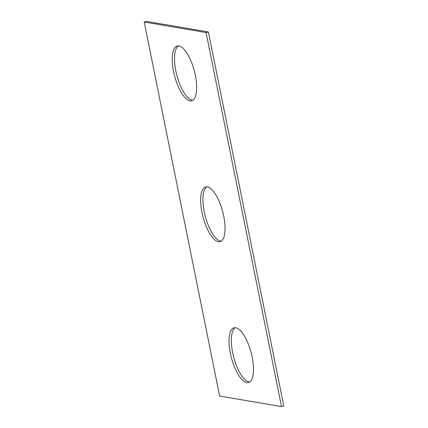 <?xml version="1.0" encoding="UTF-8"?>
<svg xmlns="http://www.w3.org/2000/svg" width="428" height="428" viewBox="0 0 428 428"><rect width="100%" height="100%" fill="white"/><g stroke="black" fill="none" stroke-linecap="round" stroke-linejoin="round"><path stroke-width="0.64" d="M144.209 22.005L219.628 396.039L281.506 406.6L206.087 32.565L144.209 22.005L146.494 21.4L208.372 31.961L206.087 32.565M208.372 31.961L283.791 405.995L281.506 406.6M221.169 241.183A28.307 10.192 75.2 0 1 205.29 216.295A28.307 10.192 75.2 0 1 206.831 186.817M207.329 186.87A28.307 10.192 75.2 0 1 223.261 213.93A28.307 10.192 75.2 0 1 220.078 241.67A28.307 10.192 75.2 0 1 203.006 216.9A28.307 10.192 75.2 0 1 205.638 186.934A28.307 10.192 75.2 0 1 207.329 186.87M249.578 382.07A28.307 10.192 75.2 0 1 233.699 357.182A28.307 10.192 75.2 0 1 235.24 327.704M235.737 327.757A28.307 10.192 75.2 0 1 251.669 354.817A28.307 10.192 75.2 0 1 248.481 382.557A28.307 10.192 75.2 0 1 231.414 357.787A28.307 10.192 75.2 0 1 234.046 327.821A28.307 10.192 75.2 0 1 235.737 327.757M178.423 45.93A28.307 10.192 -104.8 0 0 176.882 75.408A28.307 10.192 -104.8 0 0 192.761 100.296M178.92 45.983A28.307 10.192 -104.8 0 0 177.229 46.047A28.307 10.192 -104.8 0 0 174.597 76.013A28.307 10.192 -104.8 0 0 191.669 100.783A28.307 10.192 -104.8 0 0 194.858 73.044A28.307 10.192 -104.8 0 0 178.92 45.983"/></g></svg>
